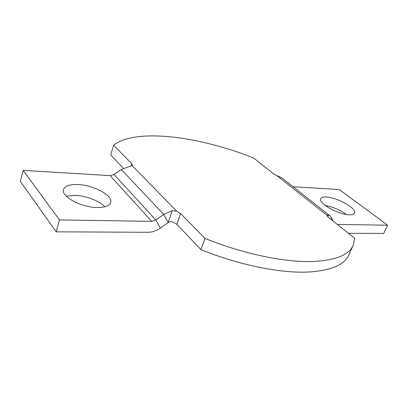 <?xml version="1.0" encoding="UTF-8"?>
<svg xmlns="http://www.w3.org/2000/svg" width="408" height="408" viewBox="0 0 408 408"><rect width="100%" height="100%" fill="white"/><g stroke="black" fill="none" stroke-linecap="round" stroke-linejoin="round"><path stroke-width="0.61" d="M326.155 197.018C323.095 196.886 321.259 197.452 320.652 198.732C317.766 203.062 338.62 214.863 349.406 214.802C352.231 214.858 353.93 214.292 354.496 213.104C357.173 208.559 336.911 197.212 326.155 197.018M78.03 184.533C69.753 184.248 64.908 185.91 63.49 189.536C60.731 196.319 81.151 207.417 97.012 207.514C104.831 207.58 109.364 205.938 110.614 202.582C113.251 195.661 93.789 185.043 78.03 184.533M104.836 206.795C99.501 200.915 85.909 195.713 75.006 195.361L66.269 196.177M56.202 231.831L59.476 219.892L23.134 170.365L20.4 181.478L56.202 231.831L148.13 232.29C152.317 232.249 156.391 230.846 160.359 228.087L168.178 222.549L163.751 214.419L172.227 210.686L176.633 211.166L180.591 213.511L176.863 224.354L200.935 249.619C239.154 265.124 280.536 273.401 308.229 272.039C330.934 270.621 344.474 264.904 348.855 254.888L353.206 245.295L354.69 238.216L328.221 217.214L326.986 215.23L328.415 215.031L329.985 215.868L331.949 218.402L333.081 221.075M200.935 249.619L205.01 238.42C243.494 253.985 285.075 262.538 312.778 261.533C335.493 260.406 348.968 254.995 353.206 245.295M329.985 215.868L281.969 177.964L274.105 174.267L253.485 157.906C199.226 136.369 135.961 127.847 113.613 145.177L131.809 163.741L132.371 165.072L132.039 165.515L121.303 169.524L113.965 174.496L110.104 175.639L23.134 170.365M123.43 168.259L110.747 154.948L113.613 145.177M59.476 219.892L151.715 221.391L155.831 220.004L163.751 214.419L121.303 169.524M168.178 222.549L172.227 210.686M180.591 213.511L205.01 238.42M348.483 233.294L383.739 233.468L387.6 225.216L339.278 189.547L293.092 186.742M337.278 224.4L387.6 225.216M346.372 214.501C339.966 209.875 332.897 206.866 325.161 205.469M176.863 224.354L172.941 221.993C171.263 221.371 169.692 221.544 168.224 222.518M131.141 165.923L131.809 163.741M160.359 228.087L155.831 220.004L113.965 174.496M328.415 215.031L327.68 216.74M330.868 219.315L331.949 218.402M132.039 165.515L176.633 211.166M326.966 215.291L277.374 176.011M151.715 221.391L110.104 175.639"/></g></svg>
